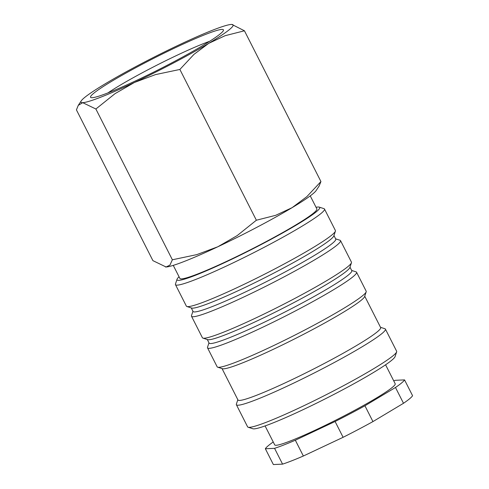 <?xml version="1.0" encoding="UTF-8"?>
<svg xmlns="http://www.w3.org/2000/svg" width="489" height="489" viewBox="0 0 489 489"><rect width="100%" height="100%" fill="white"/><g stroke="black" fill="none" stroke-linecap="round" stroke-linejoin="round"><path stroke-width="0.73" d="M179.053 276.774A80 6.614 -26.9 0 0 177.036 279.262L175.465 284.005A83.558 6.907 -26.9 0 0 175.472 284.647A83.558 6.907 -26.9 0 0 195.239 279.635A83.558 6.907 -26.9 0 0 278.632 239.579A83.558 6.907 -26.9 0 0 324.5 209.035A83.558 6.907 -26.9 0 0 323.981 208.656L319.231 207.122A80 6.614 -26.9 0 0 316.035 207.281M177.036 279.262A80 6.614 -26.9 0 0 195.967 275.081A80 6.614 -26.9 0 0 278.522 235.24A80 6.614 -26.9 0 0 319.231 207.122M175.472 284.647L186.37 306.132A83.558 6.907 -26.9 0 0 186.89 306.511A83.558 6.907 -26.9 0 0 206.138 301.12A83.558 6.907 -26.9 0 0 286.646 262.636A83.558 6.907 -26.9 0 0 335.405 231.169A83.558 6.907 -26.9 0 0 335.399 230.527L324.5 209.035M186.89 306.511L191.639 308.052A80 6.614 -26.9 0 0 210.074 302.887A80 6.614 -26.9 0 0 287.153 266.04A80 6.614 -26.9 0 0 333.834 235.906L335.405 231.169M191.272 307.929L193.069 311.475A80 6.614 -26.9 0 0 211.994 306.676A80 6.614 -26.9 0 0 291.841 268.327A80 6.614 -26.9 0 0 335.76 239.084L333.956 235.539M192.947 311.23L191.499 315.601A83.558 6.907 -26.9 0 0 191.499 316.242A83.558 6.907 -26.9 0 0 211.272 311.236A83.558 6.907 -26.9 0 0 294.659 271.181A83.558 6.907 -26.9 0 0 340.533 240.637A83.558 6.907 -26.9 0 0 340.014 240.258L335.631 238.84M191.499 316.242L202.403 337.734A83.558 6.907 -26.9 0 0 202.917 338.113A83.558 6.907 -26.9 0 0 222.171 332.722A83.558 6.907 -26.9 0 0 302.679 294.237A83.558 6.907 -26.9 0 0 351.438 262.77A83.558 6.907 -26.9 0 0 351.432 262.128L340.533 240.637M202.917 338.113L207.672 339.647A80 6.614 -26.9 0 0 226.101 334.488A80 6.614 -26.9 0 0 303.186 297.636A80 6.614 -26.9 0 0 349.867 267.507L351.438 262.77M207.299 339.531L209.103 343.076A80 6.614 -26.9 0 0 228.027 338.278A80 6.614 -26.9 0 0 307.874 299.928A80 6.614 -26.9 0 0 351.787 270.686L349.99 267.141M208.974 342.832L207.532 347.202A83.558 6.907 -26.9 0 0 207.532 347.844A83.558 6.907 -26.9 0 0 227.299 342.832A83.558 6.907 -26.9 0 0 310.692 302.783A83.558 6.907 -26.9 0 0 356.56 272.239A83.558 6.907 -26.9 0 0 356.047 271.86L351.664 270.441M207.532 347.844L217.153 366.805A83.558 6.907 -26.9 0 0 217.666 367.184A83.558 6.907 -26.9 0 0 236.921 361.793A83.558 6.907 -26.9 0 0 317.428 323.308A83.558 6.907 -26.9 0 0 366.182 291.841A83.558 6.907 -26.9 0 0 366.182 291.199L356.56 272.239M217.666 367.184L222.422 368.718A80 6.614 -26.9 0 0 240.851 363.559A80 6.614 -26.9 0 0 317.936 326.713A80 6.614 -26.9 0 0 364.617 296.578L366.182 291.841M222.049 368.602L237.96 399.959A80 6.614 -26.9 0 0 256.884 395.161A80 6.614 -26.9 0 0 336.725 356.811A80 6.614 -26.9 0 0 380.644 327.569L364.739 296.212M237.831 399.709L236.389 404.085A83.558 6.907 -26.9 0 0 236.389 404.727A83.558 6.907 -26.9 0 0 256.157 399.715A83.558 6.907 -26.9 0 0 339.549 359.659A83.558 6.907 -26.9 0 0 385.418 329.115A83.558 6.907 -26.9 0 0 384.904 328.736L380.521 327.318M236.389 404.727L247.611 426.842A83.558 6.907 -26.9 0 0 248.131 427.227A83.558 6.907 -26.9 0 0 267.379 421.836A83.558 6.907 -26.9 0 0 347.887 383.345A83.558 6.907 -26.9 0 0 396.646 351.878A83.558 6.907 -26.9 0 0 396.64 351.236L385.418 329.115M248.131 427.227L252.88 428.761A80 6.614 -26.9 0 0 271.316 423.596A80 6.614 -26.9 0 0 348.394 386.75A80 6.614 -26.9 0 0 395.075 356.622L396.646 351.878M265.087 425.925L274.708 444.886A67.555 5.587 -26.9 0 0 290.686 440.834A67.555 5.587 -26.9 0 0 358.113 408.449A67.555 5.587 -26.9 0 0 395.198 383.755L385.583 364.794M403.504 403.284L372.948 421.585L364.935 405.784L395.485 387.484L403.504 403.284A78.222 6.467 -26.9 0 0 412.569 395.693L404.55 379.892L395.35 380.308A78.222 6.467 -26.9 0 0 393.724 380.852M282.569 464.134L273.369 464.55L265.356 448.749L274.555 448.334L282.569 464.134A78.222 6.467 -26.9 0 0 291.713 460.821A78.222 6.467 -26.9 0 0 303.351 456.017L295.338 440.216L335.093 421.5L343.107 437.3L303.351 456.017M274.555 448.334A78.222 6.467 -26.9 0 0 283.699 445.021A78.222 6.467 -26.9 0 0 295.338 440.216M165.484 266.994A85.337 7.054 -26.9 0 0 165.514 266.994A85.337 7.054 -26.9 0 0 166.083 266.994L152.923 260.655L76.431 109.884L78.271 105.349L82.72 102.672L95.875 109.004L115.049 93.65L134.444 82.458L155.52 74.597L179.879 69.456L194.017 54.328L208.724 43.35A85.337 7.054 -26.9 0 0 231.853 24.45A85.337 7.054 -26.9 0 0 231.285 24.45A85.337 7.054 -26.9 0 0 212.911 30.073A85.337 7.054 -26.9 0 0 179.561 44.664A85.337 7.054 -26.9 0 0 105.276 83.772A85.337 7.054 -26.9 0 0 81.235 100.862A85.337 7.054 -26.9 0 0 82.72 102.672A85.337 7.054 -26.9 0 0 101.089 97.054A85.337 7.054 -26.9 0 0 134.444 82.458A85.337 7.054 -26.9 0 0 208.724 43.35L225.117 35.697L244.445 30.789L231.884 24.45M184.457 261.37A85.337 7.054 -26.9 0 0 217.807 246.78L196.731 254.641L172.366 259.781L169.921 265.117L166.083 266.994A85.337 7.054 -26.9 0 0 184.457 261.37M310.246 195.875L316.872 208.931A76.797 6.351 153.1 0 1 274.714 237.006A76.797 6.351 153.1 0 1 198.063 273.822A76.797 6.351 153.1 0 1 179.891 278.43L173.265 265.374M107.953 92.892A67.525 5.581 153.1 0 1 204.396 43.264A67.525 5.581 153.1 0 1 209.64 41.302M108.185 92.806A74.505 6.161 153.1 0 1 91.015 97.611A74.505 6.161 153.1 0 1 128.931 71.425A74.505 6.161 153.1 0 1 205.82 34.322A74.505 6.161 153.1 0 1 223.449 30.422A74.505 6.161 153.1 0 1 179.97 58.484A74.505 6.161 153.1 0 1 108.185 92.806M319.097 186.095L320.937 181.56L306.799 196.694L292.092 207.666A85.337 7.054 -26.9 0 0 316.132 190.576L319.097 186.095M292.092 207.666L275.698 215.319L256.37 220.233L237.196 235.594L217.807 246.78A85.337 7.054 -26.9 0 0 292.092 207.666M172.366 259.781L95.875 109.004M320.937 181.56L244.445 30.789M256.37 220.233L179.879 69.456M343.107 437.3A78.222 6.467 -26.9 0 0 372.948 421.585M273.229 441.977A78.222 6.467 -26.9 0 0 265.356 448.749M335.093 421.5A78.222 6.467 -26.9 0 0 364.935 405.784M395.485 387.484A78.222 6.467 -26.9 0 0 404.55 379.892M81.235 100.862L78.271 105.349"/></g></svg>
